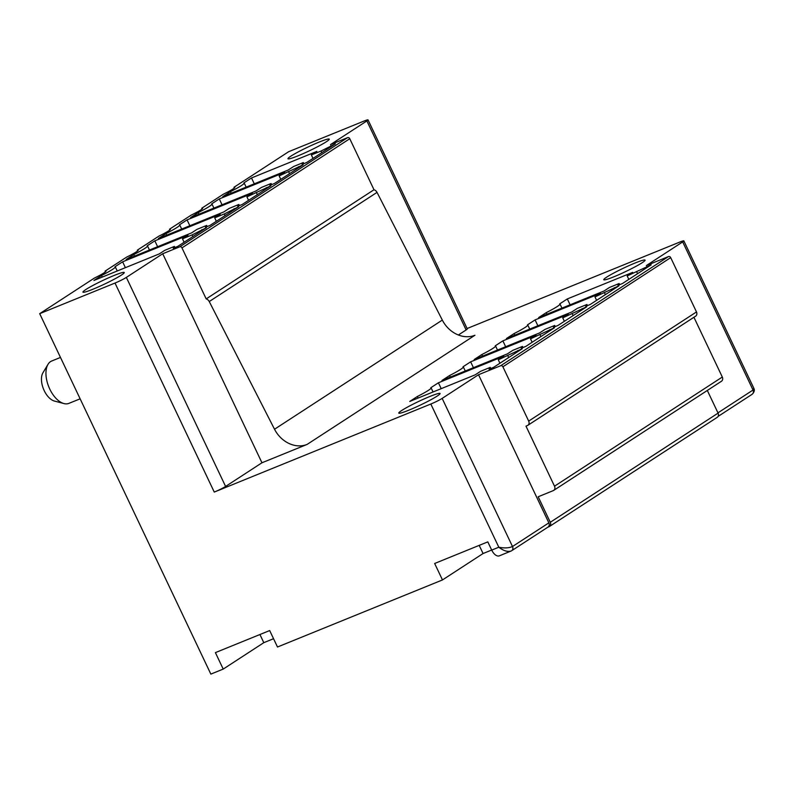 <?xml version="1.0" encoding="UTF-8"?>
<svg xmlns="http://www.w3.org/2000/svg" width="794" height="794" viewBox="0 0 794 794"><rect width="100%" height="100%" fill="white"/><g stroke="black" fill="none" stroke-linecap="round" stroke-linejoin="round"><path stroke-width="1.19" d="M60.483 357.439L51.719 361.002A22.867 12.456 67.9 0 0 47.997 364.357L42.926 372.823A16.466 8.962 67.9 0 0 43.481 388.981A16.466 8.962 67.9 0 0 54.329 401.03A16.466 8.962 67.9 0 0 54.399 401.039A16.466 8.962 67.9 0 0 54.468 401.059M47.997 364.357A22.867 12.456 67.9 0 0 48.771 386.807A22.867 12.456 67.9 0 0 63.838 403.541A22.867 12.456 67.9 0 0 63.927 403.56A22.867 12.456 67.9 0 0 68.939 403.362L80.134 398.816M223.213 669.084L215.402 652.618L269.682 630.555L277.493 647.011L442.476 579.938L434.655 563.482L487.804 541.875L491.714 550.103L498.811 547.215C504.349 548.326 508.904 548.088 512.497 546.52A3.662 3.047 57 0 1 511.683 550.718A3.662 3.047 57 0 1 511.644 550.738A3.662 3.047 57 0 1 511.217 550.967C507.743 552.128 503.614 550.877 498.811 547.215L430.824 404.027L214.261 492.072L115.011 283.051L39.7 313.67L210.847 674.106L223.213 669.084L263.807 642.674L273.553 638.713M39.7 313.67L94.426 278.059A14.629 1.28 -25.4 0 0 105.959 271.171A14.629 1.28 -25.4 0 0 105.076 271.131L105.433 271.876M368.039 119.894L467.289 328.914A9.141 0.804 -25.4 0 1 466.128 329.947L366.878 120.926A9.141 0.804 -25.4 0 0 368.039 119.894A9.141 0.804 -25.4 0 0 363.999 121.065L288.688 151.684L233.972 187.285L234.319 188.029M442.476 579.938L483.07 553.527L491.675 550.034M547.81 527.216L549.001 526.73A3.662 3.057 57 0 0 549.438 526.501L717.23 417.336A3.662 3.057 57 0 0 718.084 413.118L707.315 390.459M259.936 634.515L263.807 642.674M479.199 545.379L483.07 553.527M511.217 550.967L499.386 555.83A9.141 4.982 -112.1 0 1 491.714 550.103M398.767 412.94A22.867 2.005 -25.4 0 0 398.767 413.108A22.867 2.005 -25.4 0 0 419.47 405.496A22.867 2.005 -25.4 0 0 440.075 393.665A22.867 2.005 -25.4 0 0 440.075 393.496A22.867 2.005 -25.4 0 0 419.371 401.109A22.867 2.005 -25.4 0 0 398.767 412.94M430.824 404.027A9.141 0.804 -25.4 0 0 442.159 398.389L478.524 374.728L500.696 365.716A1.826 1.528 57 0 1 502.9 366.788L528.685 421.098A3.662 3.057 57 0 1 527.841 425.326A3.662 3.057 57 0 1 527.405 425.544L525.985 426.13L554.51 486.196A3.662 3.057 57 0 1 553.666 490.424A3.662 3.057 57 0 1 553.229 490.642L538.173 496.766L550.282 522.283A3.662 3.057 57 0 1 549.438 526.501M528.685 421.098L696.487 311.943L670.692 257.623A1.826 1.528 57 0 0 668.488 256.561L646.326 265.573L682.691 241.912A9.141 0.804 -25.4 0 0 683.842 240.88A9.141 0.804 -25.4 0 0 679.813 242.051L467.1 328.527M466.128 329.947L458.376 334.999M307.139 444.402A27.433 22.887 57 0 1 274.526 429.236L442.318 320.081A27.433 22.887 57 0 0 474.941 335.247L307.139 444.402L261.96 462.773L162.71 253.752L126.345 277.404A9.141 0.804 -25.4 0 1 115.011 283.051M214.261 492.072A9.141 0.804 -25.4 0 0 225.595 486.434L261.96 462.773M480.618 371.294L475.12 374.867L409.754 401.446L417.376 396.484A21.944 1.925 -25.4 0 0 431.122 387.899A21.944 1.925 -25.4 0 0 430.795 387.75L438.417 382.787L503.783 356.218L498.295 359.791L522.263 348.705L493.59 367.354L489.044 369.21L490.235 367.384L480.618 371.294M512.835 350.333L507.336 353.906L441.97 380.475L449.593 375.522A21.944 1.925 -25.4 0 0 463.349 366.937A21.944 1.925 -25.4 0 0 463.021 366.788L470.644 361.826L536.01 335.257L530.511 338.83L554.48 327.743L525.817 346.392L521.261 348.248L522.452 346.422L512.835 350.333M545.061 329.371L539.563 332.944L474.197 359.513L481.819 354.561A21.944 1.925 -25.4 0 0 495.565 345.976A21.944 1.925 -25.4 0 0 495.248 345.827L502.87 340.864L568.236 314.295L562.738 317.868L586.706 306.782L558.033 325.431L553.487 327.277L554.678 325.461L545.061 329.371M577.288 308.4L571.789 311.982L506.423 338.552L514.046 333.599A21.944 1.925 -25.4 0 0 527.792 325.014A21.944 1.925 -25.4 0 0 527.464 324.865L535.087 319.903L600.453 293.323L594.964 296.906L618.933 285.82L590.26 304.469L585.714 306.315L586.905 304.489L577.288 308.4M609.504 287.438L604.006 291.021L538.64 317.59L546.262 312.628A21.944 1.925 -25.4 0 0 560.018 304.052A21.944 1.925 -25.4 0 0 559.691 303.894L567.313 298.941L632.679 272.362L627.181 275.945L651.149 264.859L622.486 283.508L617.931 285.354L619.121 283.527L609.504 287.438M645.085 260.293A22.867 2.005 -25.4 0 0 645.085 260.124A22.867 2.005 -25.4 0 0 624.382 267.737A22.867 2.005 -25.4 0 0 603.777 279.567A22.867 2.005 -25.4 0 0 603.777 279.736A22.867 2.005 -25.4 0 0 624.481 272.124A22.867 2.005 -25.4 0 0 645.085 260.293M82.953 291.954A22.867 2.005 -25.4 0 0 82.953 292.123A22.867 2.005 -25.4 0 0 103.657 284.51A22.867 2.005 -25.4 0 0 124.261 272.679A22.867 2.005 -25.4 0 0 124.261 272.511A22.867 2.005 -25.4 0 0 103.557 280.123A22.867 2.005 -25.4 0 0 82.953 291.954M366.878 120.926L330.512 144.587L347.564 137.65L179.762 246.815L162.71 253.752M105.076 271.131L126.653 257.097A14.629 1.28 -25.4 0 0 138.176 250.209A14.629 1.28 -25.4 0 0 137.302 250.17L158.879 236.136A14.629 1.28 -25.4 0 0 170.402 229.248A14.629 1.28 -25.4 0 0 169.519 229.208L191.096 215.174A14.629 1.28 -25.4 0 0 202.629 208.286A14.629 1.28 -25.4 0 0 201.745 208.246L223.322 194.212A14.629 1.28 -25.4 0 0 234.845 187.324A14.629 1.28 -25.4 0 0 233.972 187.285M177.777 246.378L173.231 248.224L174.422 246.398L164.805 250.309L159.306 253.882L93.94 280.461L101.563 275.498A21.944 1.925 -25.4 0 0 115.309 266.923A21.944 1.925 -25.4 0 0 114.991 266.764L122.613 261.812L187.98 235.232L182.481 238.815L192.098 234.905L206.45 227.719L177.777 246.378M147.208 245.803L154.83 240.84L220.196 214.271L214.698 217.844L224.325 213.933L238.676 206.758L210.003 225.417L205.457 227.263L206.648 225.436L197.021 229.347L191.533 232.92L126.167 259.499L133.789 254.537A21.944 1.925 -25.4 0 0 147.535 245.951A21.944 1.925 -25.4 0 0 147.208 245.803M179.434 224.841L187.056 219.878L252.423 193.309L246.924 196.882L270.893 185.796L242.22 204.455L237.674 206.301L238.865 204.475L229.248 208.385L223.749 211.958L158.383 238.537L166.006 233.575A21.944 1.925 -25.4 0 0 179.762 224.99A21.944 1.925 -25.4 0 0 179.434 224.841M211.661 203.879L219.283 198.917L284.649 172.348L279.151 175.921L303.119 164.834L274.446 183.483L269.9 185.339L271.091 183.513L261.474 187.424L255.976 190.997L190.61 217.576L198.232 212.613A21.944 1.925 -25.4 0 0 211.978 204.028A21.944 1.925 -25.4 0 0 211.661 203.879M288.192 170.035L222.836 196.604L230.458 191.652A21.944 1.925 -25.4 0 0 244.205 183.067A21.944 1.925 -25.4 0 0 243.877 182.918L251.5 177.955L316.866 151.386L311.367 154.959L320.994 151.049L335.346 143.873L306.673 162.522L302.127 164.368L303.318 162.552L293.691 166.462L288.192 170.035M287.964 158.582A22.867 2.005 -25.4 0 0 287.964 158.75A22.867 2.005 -25.4 0 0 308.668 151.138A22.867 2.005 -25.4 0 0 329.272 139.307A22.867 2.005 -25.4 0 0 329.272 139.139A22.867 2.005 -25.4 0 0 308.568 146.751A22.867 2.005 -25.4 0 0 287.964 158.582M554.51 486.196L722.312 377.041A3.662 3.057 57 0 1 721.458 381.259L553.666 490.424M722.312 377.041L693.926 317.272M696.487 311.943A3.662 3.057 57 0 1 695.633 316.161L527.841 425.326M718.074 416.443L752.176 394.261C754.3 392.147 754.856 390.122 753.794 388.197L753.03 390.033L717.955 412.85M751.749 394.479C753.377 393.586 753.804 392.107 753.03 390.033L682.691 241.912M490.235 367.384L490.761 368.505M517.718 350.551L518.115 351.405M507.912 355.881L508.696 357.528M498.295 359.791L499.922 363.235M438.417 382.787L441.206 388.653M418.11 398.042L417.376 396.484M522.452 346.422L522.988 347.544M549.934 329.589L550.341 330.443M540.128 334.919L540.913 336.567M530.511 338.83L532.149 342.274M470.644 361.826L473.432 367.691M450.337 377.081L449.593 375.522M554.678 325.461L555.214 326.582M582.161 308.628L582.558 309.481M572.355 313.958L573.139 315.605M562.738 317.868L564.375 321.312M502.87 340.864L505.649 346.73M482.563 356.119L481.819 354.561M586.905 304.489L587.431 305.621M614.377 287.666L614.784 288.51M604.581 292.996L605.365 294.643M594.964 296.906L596.592 300.35M535.087 319.903L537.875 325.768M514.78 335.157L514.046 333.599M619.121 283.527L619.657 284.659M646.604 266.705L647.011 267.548M636.798 272.034L637.582 273.682M627.181 275.945L628.818 279.389M567.313 298.941L570.102 304.807M547.006 314.186L546.262 312.628M274.526 429.236L209.239 301.541A4.635 3.871 57 0 0 206.192 298.901L373.994 189.746A4.635 3.871 57 0 1 377.031 192.376L209.239 301.541M442.318 320.081L377.031 192.376M206.192 298.901L181.965 247.887A1.826 1.528 57 0 0 179.762 246.815M373.994 189.746L349.767 138.722L181.965 247.887M442.159 398.389L512.497 546.52L548.862 522.859L478.524 374.728M548.862 522.859A3.662 3.047 57 0 1 548.019 527.077L511.654 550.728M201.904 229.575L202.301 230.419M192.098 234.905L192.882 236.552M182.481 238.815L184.109 242.259M122.613 261.812L125.392 267.667M102.297 277.056L101.563 275.498M174.422 246.398L174.958 247.52M234.121 208.614L234.528 209.457M224.325 213.933L225.099 215.591M214.698 217.844L216.335 221.288M154.83 240.84L157.619 246.706M134.523 256.095L133.789 254.537M206.648 225.436L207.174 226.558M266.347 187.642L266.754 188.496M256.541 192.972L257.325 194.629M246.924 196.882L248.562 200.326M187.056 219.878L189.845 225.744M166.75 235.133L166.006 233.575M238.865 204.475L239.401 205.596M298.574 166.68L298.971 167.534M288.768 172.01L289.552 173.658M279.151 175.921L280.778 179.365M219.283 198.917L222.062 204.783M198.966 214.172L198.232 212.613M271.091 183.513L271.627 184.635M320.994 151.049L321.769 152.696M311.367 154.959L313.005 158.403M251.5 177.955L254.288 183.821M231.193 193.21L230.458 191.652M303.318 162.552L303.844 163.673M330.79 145.719L331.197 146.572M347.564 137.65A1.826 1.528 57 0 1 349.767 138.722M137.65 250.914L137.302 250.17M169.876 229.952L169.519 229.208M202.103 208.991L201.745 208.246M668.488 256.561L500.696 365.716M718.084 413.118L550.282 522.283M670.692 257.623L502.9 366.788M225.595 486.434L126.345 277.404M54.399 401.039L63.927 403.56M433.058 391.968L431.122 387.899M465.274 371.006L463.349 366.937M497.501 350.045L495.565 345.976M529.727 329.083L527.792 325.014M561.944 308.112L560.018 304.052M753.804 388.197L683.842 240.88M117.244 270.982L115.309 266.923M149.471 250.021L147.535 245.951M181.687 229.059L179.762 224.99M213.914 208.097L211.978 204.028M246.14 187.136L244.205 183.067M510.721 551.225L511.683 550.718"/></g></svg>
